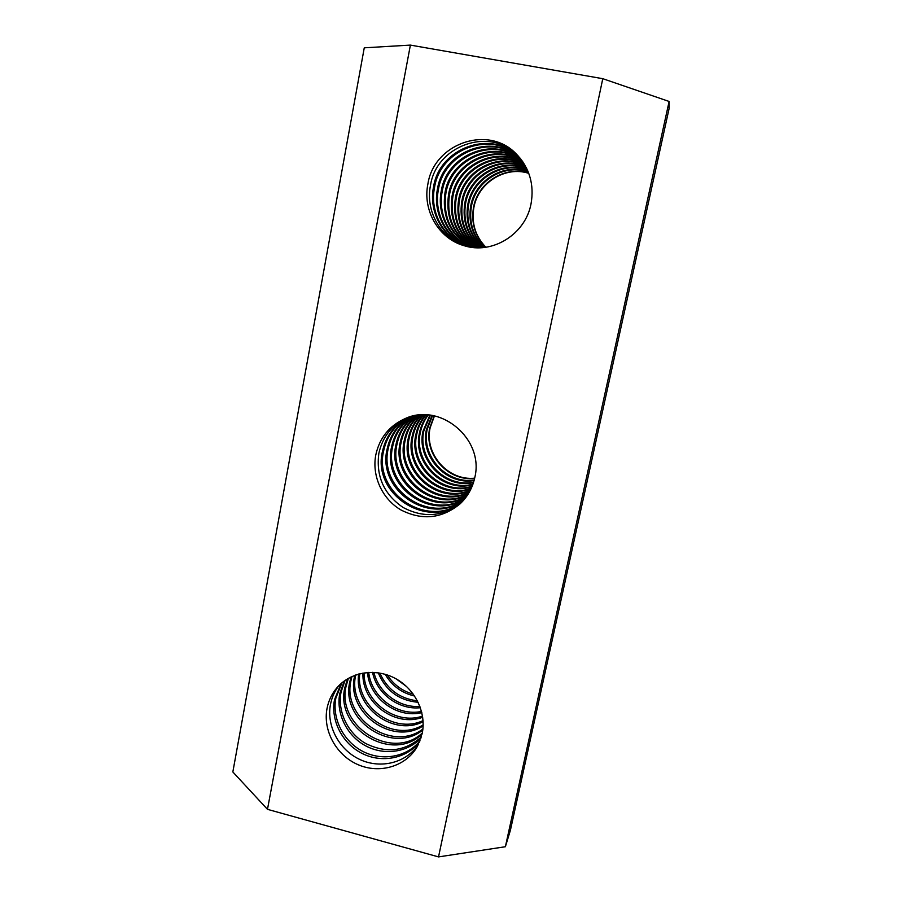 <?xml version="1.0" encoding="UTF-8"?>
<svg xmlns="http://www.w3.org/2000/svg" width="902" height="902" viewBox="0 0 902 902"><rect width="100%" height="100%" fill="white"/><g stroke="black" fill="none" stroke-linecap="round" stroke-linejoin="round"><path stroke-width="1.35" d="M338.972 685.554C334.687 691.112 331.868 697.37 330.493 704.349C326.265 725.952 339.129 750.002 359.999 759.563C380.802 769.259 406.396 762.821 418.381 744.5M419.644 741.726C406.892 758.503 382.042 763.464 362.254 753.52C342.41 743.676 330.459 720.484 334.529 699.636L341.159 683.49M341.914 682.837L335.871 698.08C331.846 718.668 343.493 741.579 362.999 751.501C382.448 761.525 407.039 757.037 420.028 740.779M421.042 737.926C407.445 752.663 383.666 755.808 365.197 745.593C346.706 735.446 335.905 713.358 339.772 693.514L344.26 680.999M345.071 680.412L341.069 692.003C337.247 711.599 347.766 733.405 365.93 743.62C386.586 753.644 405.043 751.422 421.335 736.957M422.08 734.036C392.144 763.43 334.777 728.512 344.857 687.583L347.552 678.8M348.42 678.293L346.12 686.118C336.198 726.414 392.122 761.254 422.283 733.044M422.779 730.034C392.099 754.816 340.347 720.303 349.796 681.833L351.058 676.906M351.972 676.477L351.002 680.412C341.734 718.274 392.099 752.651 422.903 729.008M423.128 725.918C392.144 746.225 345.77 712.354 354.576 676.252L354.768 675.305M355.738 674.955C347.18 710.46 392.201 744.037 423.162 724.87M423.117 721.679C393.464 736.923 353.426 707.078 358.714 674.008M359.751 673.738C355.489 705.95 393.903 734.578 423.049 720.585M422.711 717.259C395.234 727.711 361.488 702.59 362.942 673.05M364.058 672.869C363.461 701.463 395.696 725.456 422.531 716.12M421.843 712.636C397.072 718.826 369.234 698.125 367.509 672.464M368.726 672.385C371.139 697.009 397.534 716.628 421.538 711.43M420.4 707.709C398.932 710.201 376.709 693.717 372.537 672.328M373.902 672.385C378.558 692.612 399.394 708.081 419.926 706.401M418.178 702.308C399.034 700.527 385.718 690.684 378.242 672.802M379.843 673.061C387.24 689.399 399.778 698.667 417.446 700.843M414.616 696.04C401.728 693.029 391.919 685.791 385.188 674.301M387.296 674.955C393.588 684.674 402.269 691.079 413.341 694.19M406.779 686.704L396.305 678.981M422.215 733.382L417.152 746.766C405.934 766.384 379.765 774.153 358.094 764.704C336.356 755.414 322.679 730.643 327.043 708.374C328.61 700.437 332.004 693.446 337.224 687.425C350.833 671.81 375.672 667.841 395.335 678.439C415.044 688.948 426.567 712.546 422.215 733.382M434.46 415.912L430.153 427.751C424.132 453.864 448.091 481.07 474.655 478.173M474.599 478.455C447.911 481.544 423.681 454.213 429.735 427.954L434.189 415.856M430.412 415.224L423.827 430.908C417.22 459.276 445.227 488.196 473.618 482.142M473.449 482.66C444.833 489.166 416.262 460.031 422.959 431.336L429.871 415.157M426.127 414.864C421.335 420.58 418.201 427.108 416.713 434.46C409.429 465.364 442.115 495.999 472.174 486.201M471.971 486.708C441.721 496.991 408.426 466.154 415.788 434.922C417.322 427.356 420.58 420.659 425.586 414.841M421.82 414.875C415.247 421.347 411.03 429.127 409.181 438.225C401.187 471.814 438.97 504.026 470.404 490.124M470.156 490.609C438.575 505.064 400.105 472.648 408.2 438.71C410.106 429.386 414.458 421.448 421.279 414.897M417.491 415.258C408.877 422.283 403.442 431.269 401.176 442.228C392.426 478.68 435.801 512.347 468.262 493.913M467.969 494.375C435.407 513.418 391.288 479.582 400.138 442.747C402.45 431.539 408.054 422.407 416.938 415.337M413.116 416.047C402.213 423.376 395.392 433.524 392.674 446.467C383.113 486.031 432.644 520.984 465.748 497.566M465.398 498.017C432.25 522.089 381.907 486.99 391.558 447.031C394.354 433.817 401.345 423.523 412.564 416.172M408.696 417.265C395.223 424.639 386.857 435.88 383.609 451C373.202 493.935 429.532 529.97 462.816 501.095M462.41 501.523C429.149 531.12 371.906 494.972 382.425 451.586C385.752 436.185 394.321 424.808 408.132 417.457M406.464 418.054C391.603 425.327 382.403 437.098 378.851 453.379C375.863 476.279 383.936 494.307 403.093 507.465C423.636 518.312 443.006 516.756 461.181 502.797M474.802 477.508C472.569 487.892 467.664 496.664 460.088 503.846C441.89 518.684 422.181 520.725 400.95 509.957C382.234 499.031 371.703 476.064 375.796 454.901C379.539 437.876 389.292 425.778 405.066 418.618C440.244 401.976 484.43 439.048 474.802 477.508M410.906 416.6C398.763 423.985 391.197 434.685 388.21 448.7C378.242 489.91 431.088 525.426 464.338 499.347M463.966 499.798C430.694 526.565 376.991 490.902 387.071 449.275C390.115 434.989 397.872 424.143 410.354 416.758M415.303 415.596C405.584 422.812 399.473 432.385 396.993 444.314C387.849 482.288 434.223 516.62 467.056 495.762M466.74 496.213C433.828 517.714 386.676 483.224 395.91 444.855C398.458 432.667 404.739 422.948 414.751 415.698M419.655 415.01C412.101 421.786 407.287 430.186 405.235 440.199C396.869 475.196 437.391 508.153 469.378 492.03M469.108 492.503C436.985 509.202 395.764 476.053 404.231 440.695C406.328 430.457 411.289 421.91 419.114 415.067M423.974 414.819C418.325 420.941 414.672 428.1 413.003 436.309C405.37 468.544 440.548 499.979 471.329 488.185M471.103 488.67C440.153 500.993 404.322 469.356 412.056 436.793C413.759 428.36 417.558 421.031 423.433 414.819M428.27 414.999C424.278 420.264 421.64 426.15 420.321 432.656C413.375 462.275 443.671 492.075 472.941 484.194M472.761 484.701C443.288 493.056 412.394 463.053 419.43 433.107C420.783 426.387 423.545 420.332 427.728 414.954M432.565 415.551L427.244 429.194C420.952 456.356 446.761 484.374 474.204 480.044M474.069 480.574C446.377 485.332 420.028 457.088 426.398 429.623L432.024 415.461M528.775 173.364C505.368 165.641 478.139 182.824 473.888 207.471C471.295 222.941 475.298 236.2 485.885 247.249M485.693 247.272C474.993 236.189 470.934 222.862 473.539 207.291C477.801 182.531 505.221 165.314 528.707 173.173M527.681 170.625C503.215 160.59 473.043 178.314 468.566 204.754C465.815 221.858 470.641 236.132 483.044 247.576M482.66 247.61C469.998 236.121 465.06 221.712 467.834 204.382C472.344 177.694 502.933 159.902 527.512 170.264M526.317 167.738C500.869 154.997 467.292 173.218 462.579 201.698C459.659 220.663 465.455 236.008 479.954 247.757M479.56 247.768C464.778 235.997 458.859 220.505 461.79 201.293C466.548 172.564 500.565 154.276 526.137 167.377M524.761 164.886C498.445 149.146 461.181 167.795 456.209 198.44C453.154 219.411 460.009 235.839 476.786 247.746M476.38 247.734C459.31 235.817 452.308 219.242 455.386 198.023C460.381 167.095 498.141 148.402 524.547 164.525M522.98 162.044C495.965 143.046 454.676 161.999 449.444 194.99C446.276 218.104 454.304 235.625 473.539 247.531M473.122 247.486C453.559 235.591 445.374 217.946 448.565 194.539C453.819 161.244 495.649 142.257 522.732 161.695M520.95 159.248C493.428 136.642 447.73 155.787 442.239 191.314C437.549 213.943 449.726 238.184 470.201 247.092M469.773 247.013C448.993 238.207 436.557 213.706 441.303 190.829C446.828 154.975 493.101 135.819 520.668 158.887M518.65 156.474C490.835 129.933 440.323 149.112 434.55 187.39C429.408 212.049 443.795 238.365 466.762 246.393M466.323 246.291C443.029 238.399 428.349 211.812 433.546 186.872C439.364 148.232 490.508 129.065 518.334 156.125M517.387 155.11C489.538 126.449 436.433 145.572 430.502 185.327C425.124 211.079 440.74 238.478 465.004 245.942M531.041 203.807C525.438 234.475 492.007 254.905 463.887 245.626C438.789 238.545 422.373 210.448 427.898 183.997C433.93 143.283 488.715 124.228 516.553 154.253C529.564 168.11 534.401 184.628 531.041 203.807M519.834 157.85C492.131 133.327 444.088 152.517 438.451 189.386C433.546 213.007 446.794 238.275 468.499 246.776M468.059 246.686C446.039 238.297 432.52 212.771 437.481 188.89C443.153 151.671 491.815 132.481 519.541 157.5M521.999 160.646C494.702 139.878 451.259 158.955 445.904 193.186C442.679 217.438 451.338 235.49 471.881 247.34M471.464 247.283C450.583 235.456 441.755 217.269 444.99 192.724C450.38 158.166 494.375 139.077 521.739 160.285M523.893 163.465C497.216 146.135 457.979 164.953 452.883 196.749C449.76 218.758 457.19 235.738 475.174 247.667M474.768 247.633C456.468 235.704 448.892 218.6 452.026 196.309C457.156 164.22 496.901 145.357 523.667 163.104M525.562 166.306C499.663 152.1 464.282 170.557 459.445 200.097C456.446 220.043 462.76 235.929 478.387 247.779M477.981 247.768C462.083 235.907 455.634 219.885 458.633 199.68C463.504 169.869 499.358 151.367 525.37 165.945M527.027 169.181C502.053 157.827 470.213 175.811 465.612 203.243C462.782 221.261 468.082 236.076 481.51 247.689M481.116 247.712C467.416 236.065 462.004 221.114 464.857 202.86C469.48 175.168 501.76 157.117 526.847 168.821M528.279 172.079C504.376 163.307 475.794 180.75 471.442 206.22C468.769 222.444 473.144 236.177 484.566 247.419M484.182 247.464C472.524 236.166 468.037 222.298 470.731 205.859C475.117 180.141 504.083 162.631 528.132 171.718M410.387 45.1L364.261 47.817L232.84 771.965L267.477 809.342L438.53 856.9L505.379 846.73L510.374 830.404L669.16 108.319L669.126 101.464L602.784 78.688L410.387 45.1L267.477 809.342M602.784 78.688L438.53 856.9M669.126 101.464L505.379 846.73"/></g></svg>
